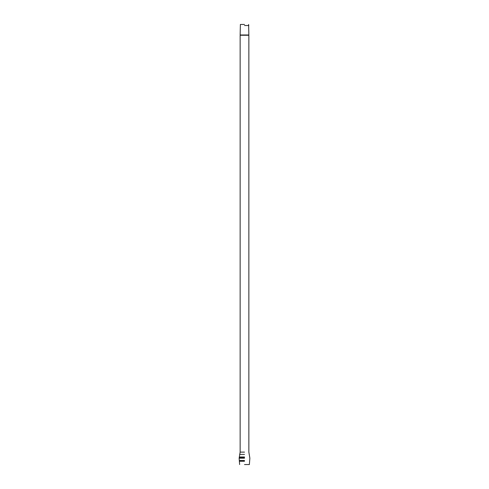 <?xml version="1.0" encoding="UTF-8"?>
<svg xmlns="http://www.w3.org/2000/svg" width="489" height="489" viewBox="0 0 489 489"><rect width="100%" height="100%" fill="white"/><g stroke="black" fill="none" stroke-linecap="round" stroke-linejoin="round"><path stroke-width="0.73" d="M244.5 25.526L248.858 25.526L244.5 25.526M244.5 452.117L240.142 452.117L244.5 452.117M244.5 464.55L249.366 464.55L244.5 464.55M244.5 24.45L240.38 24.45L244.5 24.45M244.5 454.409L239.634 454.409L244.5 454.409M244.5 456.983L239.634 456.983L244.5 456.983M244.5 457.527L239.5 457.527L244.5 457.527M244.5 458.193L239.133 458.193L244.5 458.193M244.5 460.528L239.365 460.528L244.5 460.528M244.5 461.255L239.634 461.255L244.5 461.255M240.38 24.45L240.142 34.97L248.858 34.97L240.142 35.257L248.858 35.257L240.142 35.257L240.142 452.117L239.133 458.193L239.634 464.55M248.62 24.45L248.858 34.97M248.858 35.257L248.858 452.117L249.867 458.193L249.366 464.55"/></g></svg>
